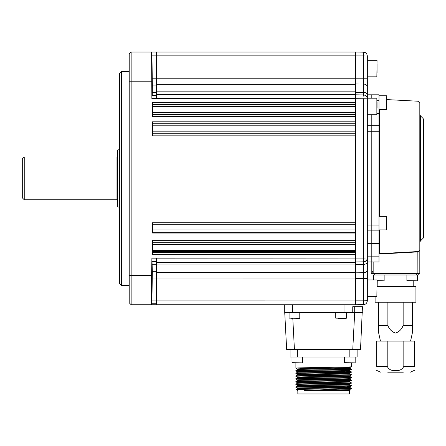 <?xml version="1.0" encoding="UTF-8"?>
<svg xmlns="http://www.w3.org/2000/svg" width="446" height="446" viewBox="0 0 446 446"><rect width="100%" height="100%" fill="white"/><g stroke="black" fill="none" stroke-linecap="round" stroke-linejoin="round"><path stroke-width="0.67" d="M152.158 269.295L151.846 286.789L152.158 269.295M151.852 69.989L152.153 87.488L151.852 69.989M121.435 285.301L119.489 283.355L119.489 73.423L121.435 71.477L121.435 285.301L129.212 285.301M121.435 71.477L129.212 71.477M151.885 98.627L151.885 95.712L152.287 95.31L152.354 85.075L151.896 52.043L355.668 52.043L355.668 102.374L152.538 102.374L152.538 116.395L355.668 116.395L355.668 121.814L152.538 121.814L152.538 135.829L355.668 135.829L355.668 222.727L152.538 222.727L152.538 233.057L355.668 233.057L355.668 240.316L152.538 240.316L152.538 254.337L355.668 254.337L355.668 304.741L151.869 304.741L152.348 271.709L151.913 258.156M355.668 251.55L152.538 251.55M152.538 242.953L355.668 242.953M156.423 303.765L151.885 303.765M131.152 304.741L129.212 302.795L129.212 53.983L131.152 52.043L131.152 304.741L151.869 304.741L151.568 304.741L151.584 275.578L151.896 258.156L156.423 258.156L156.423 304.741M151.568 52.043L151.869 52.043M131.152 52.043L151.584 52.043L151.869 98.627L156.423 98.627L156.423 94.736L355.668 94.736M156.423 52.043L156.423 94.736M156.423 53.013L151.913 53.013M151.896 52.043L151.584 52.043M352.764 349.447L354.698 312.512L352.753 312.512L352.753 306.681L362.459 306.681L360.524 349.447L286.661 349.447L284.726 312.512L284.726 304.741M354.698 306.681L354.698 312.512L362.459 312.512M292.498 304.741L292.498 312.512L344.975 312.512L344.975 304.741M292.498 312.512L284.726 312.512M352.753 306.681L352.753 312.512L344.975 312.512M338.358 318.344L346.241 318.344L338.358 318.344M342.394 318.344L338.302 318.344M292.955 318.344L291.651 318.344M295.871 362.86L294.566 362.86M352.624 362.86L348.354 362.86M349.826 367.604L351.281 366.763C353.059 367.209 294.154 367.666 295.893 368.123L297.359 368.976M295.893 368.123L295.893 362.86M351.292 366.751L351.292 362.86M346.67 371.574L351.281 371.819C353.037 372.287 294.126 372.745 295.893 373.202L295.904 373.614C294.154 373.146 353.059 372.689 351.292 372.232L351.281 371.819L349.826 370.977L349.837 370.342L351.281 369.505L351.281 369.082L346.62 368.836M349.346 391.042L297.839 391.042L297.839 393.957L349.346 393.957L349.346 391.042L350.077 390.317L349.826 390.166L340.426 390.557L304.646 390.557L351.292 388.678L351.281 388.265L349.826 387.423L349.837 386.788L346.938 386.57M297.359 388.165L295.904 387.318L295.904 386.894C294.126 386.453 353.037 385.991 351.292 385.534L349.826 384.681M295.893 384.569L295.893 384.168C294.126 383.711 353.037 383.253 351.292 382.796L351.281 383.209C353.059 383.655 294.154 384.112 295.893 384.569L300.242 384.814M349.837 387.435C351.454 387.892 295.731 388.349 297.354 388.806L297.354 388.148C295.731 387.691 351.454 387.234 349.837 386.782L351.281 385.952L351.292 385.534M297.359 382.679L295.904 381.837L295.893 381.425C294.126 380.968 353.037 380.51 351.292 380.053L351.281 380.466C353.059 380.912 294.154 381.369 295.893 381.826L300.286 382.077M351.292 382.796L349.826 381.943L349.837 381.302C351.454 381.754 295.731 382.211 297.354 382.668L297.354 383.32M295.893 379.083L295.893 378.682C294.126 378.23 353.037 377.773 351.292 377.316L351.292 377.717C353.059 378.169 294.154 378.626 295.893 379.083L297.359 379.942M295.893 376.346L295.893 375.945C294.126 375.487 353.037 375.03 351.292 374.573L351.281 374.986C353.059 375.432 294.154 375.889 295.893 376.346L297.359 377.199M351.292 377.316L349.826 376.457M351.292 374.573L349.826 373.72L349.837 373.073C351.454 373.531 295.731 373.988 297.354 374.445L297.354 375.097M351.292 369.494C353.059 369.951 294.154 370.409 295.893 370.866L295.904 370.448C294.182 370.007 353.003 369.55 351.292 369.093L349.826 368.24M346.676 371.975L348.41 372.031M351.281 388.689L349.826 389.531L349.837 390.178M339.311 389.102L315.01 389.102C332.069 388.823 351.966 388.55 351.292 388.276M351.292 385.941C353.059 386.392 294.154 386.849 295.893 387.306M295.893 384.168L297.359 383.309M295.893 381.425L297.359 380.572M351.292 377.717L349.826 378.57L349.837 379.212C351.454 379.669 295.731 380.126 297.354 380.583L297.354 379.925C295.731 379.474 351.454 379.016 349.837 378.559M295.893 378.682L297.359 377.829M295.893 375.945L297.359 375.092M297.839 391.042L296.239 389.447L315.01 389.102M349.837 384.045L349.837 384.692C351.454 385.149 295.731 385.606 297.354 386.063L297.354 385.411C295.731 384.954 351.454 384.497 349.837 384.039L346.888 383.828M297.354 377.834L297.354 377.188C295.731 376.731 351.454 376.273 349.837 375.816L349.837 376.474C351.454 376.931 295.731 377.388 297.354 377.84M349.837 370.988C351.454 371.446 295.731 371.903 297.354 372.36L297.354 371.708C295.731 371.25 351.454 370.793 349.837 370.336L349.837 370.336M349.837 367.599L349.837 368.251C351.459 368.708 295.731 369.165 297.354 369.623L297.354 368.965C297.142 368.686 314.397 368.435 327.916 368.206L349.837 367.593L346.592 367.376M304.646 390.557C319.481 390.211 351.069 389.865 349.837 389.52M349.837 381.954C351.454 382.412 295.731 382.869 297.354 383.326M349.837 373.731C351.454 374.188 295.731 374.646 297.354 375.103M346.994 389.726L346.977 388.923M346.893 384.246L346.882 383.448L346.893 384.246M346.698 373.291L346.687 372.488L346.698 373.291M346.603 367.811L346.587 367.008L346.603 367.811M300.537 367.866L300.52 368.747M300.437 373.352L300.426 374.233M300.314 380.377L300.303 381.174M297.359 388.795L296.239 389.447M350.077 390.317L340.426 390.557M357.123 357.029L357.123 349.447L357.123 357.029L290.062 357.029L290.062 349.447M117.934 206.782L117.549 206.236L117.549 150.542L117.934 149.995L117.934 206.782L119.394 207.318L119.394 149.46L117.934 149.995M24.246 199.769L22.3 197.829L22.3 158.949L24.246 157.009L24.246 199.769L116.964 199.769L116.964 157.009L117.549 156.423M371.217 94.803L367.331 94.803L371.217 94.803L371.217 98.204L371.217 94.803L378.994 94.803L378.994 230.872L367.331 230.872M367.331 114.728L376.853 114.728L376.853 98.204L367.331 98.204L367.331 78.212L367.331 269.852L367.331 256.143L371.217 256.143L371.217 261.975L367.331 261.975M367.331 125.761L378.994 125.761M371.217 114.728L371.217 125.761L371.217 114.728M367.331 125.906L371.217 125.906L371.217 230.872L371.217 125.761M367.331 243.326L378.994 243.326L378.994 261.975L371.217 261.975L371.217 256.143L378.994 256.143M378.994 230.872L371.217 231.017L371.217 243.326L371.217 231.017L367.331 231.017M378.994 243.627L371.217 243.627L371.217 256.143L371.217 243.627L367.331 243.627M363.535 53.386L363.507 55.928L363.774 52.193M363.535 96.113L363.507 94.942C365.837 95.204 367.108 96.498 367.331 98.828A3.886 3.886 0 0 0 363.507 94.942L363.507 55.928L367.331 56.062L367.331 78.212L355.668 78.212M367.331 98.828L355.668 98.694L355.668 78.775L156.423 78.775M367.331 261.796A3.886 2.62 180 0 1 363.507 264.417L363.507 258.083L367.331 257.95A3.886 3.886 0 0 1 363.507 261.835A3.886 3.886 0 0 0 367.331 257.95C367.025 260.414 365.748 261.713 363.507 261.835L366.199 260.693M366.941 259.644L367.186 258.987M363.758 304.59L363.507 278.566L367.331 278.566L367.331 269.852L367.331 300.715L363.507 300.849L363.518 301.201M365.625 303.932L364.956 304.295M363.535 303.559L363.507 304.601L355.668 304.741M367.331 300.715C367.025 303.18 365.748 304.473 363.507 304.601M156.423 258.156L355.668 258.083L355.668 278.009L152.287 277.992M355.668 278.566L363.507 278.566L363.507 272.723L355.668 272.824L355.668 264.511L363.507 264.417L363.507 272.723A3.886 2.871 180 0 0 367.331 269.852M363.507 98.694L363.507 258.083L355.668 258.083L355.668 98.627L156.423 98.627M367.331 94.981A3.886 2.62 180 0 0 363.507 92.361L355.668 92.266L355.668 83.954L363.507 84.054A3.886 2.871 180 0 1 367.331 86.931M355.668 52.043L363.507 52.176C365.748 52.305 367.025 53.598 367.331 56.062M363.507 261.835L355.668 261.975M355.668 94.803L363.507 94.942M378.699 325.535L378.699 302.21L378.699 333.09L378.699 325.535L378.699 333.09L378.699 325.535L387.881 325.535C389.336 329.338 391.883 331.852 395.513 333.09C399.131 331.869 401.679 329.354 403.151 325.535L402.253 327.152M403.29 372.187L387.741 372.187M387.206 366.356C388.8 369.533 391.571 370.921 395.513 370.52C399.46 370.921 402.225 369.533 403.825 366.356L403.825 341.09L403.825 366.356L414.367 366.356C414.367 372.204 414.367 372.204 414.367 366.356L414.367 341.09L387.206 341.09L387.206 366.356L376.658 366.356C376.658 372.204 376.658 372.204 376.658 366.356L376.658 341.09L376.658 366.356M376.658 370.414L380.739 372.187M375.103 296.478L375.103 302.21L415.923 302.21L415.923 286.661L377.048 286.661M374.718 273.638L374.718 274.998L416.313 274.998L416.313 273.638M418.259 273.638L418.259 274.998L416.313 274.998M372.772 274.998L373.453 274.998L373.453 279.954L373.453 274.998L374.718 274.998L372.772 274.998M387.881 325.535L387.881 302.21M403.151 302.21L403.151 325.535L412.327 325.535L412.327 333.09L412.327 302.21M410.287 372.187L414.367 370.37M376.658 341.09L387.206 341.09M379.362 229.902L379.362 253.674L378.994 254.17M423.7 178.389L423.7 236.871L423.131 238.248L423.131 118.536L423.7 119.907L423.7 178.389M379.362 253.674L417.969 251.544L417.969 101.22L419.814 103.16L419.814 250.217L417.969 251.912L419.814 250.217L419.814 273.638L372.187 273.638L372.187 271.692L373.163 271.692M371.217 125.906L378.994 125.906M378.994 231.017L378.994 243.326M371.217 243.627L371.217 243.326M371.217 261.975L373.163 261.975L371.217 261.975L371.217 273.638L373.163 273.638L371.217 273.638M419.814 250.217L417.969 251.912L379.005 254.064M401.545 252.453L395.663 252.776M423.131 118.536L420.383 115.782L420.383 240.996L419.814 242.368L419.814 178.389M373.163 261.975L373.163 273.638M417.846 251.55L417.869 273.638M414.947 280.829L409.517 280.829M410.32 280.829L413.035 280.829M380.828 280.829L378.163 280.829M381.469 280.829L377.048 280.829M386.766 101.983L386.766 105.724M386.766 219.806L386.766 220.937M386.766 225.258L386.766 224.226M377.048 64.492L377.048 72.637M377.048 72.157L377.048 68.082M377.048 102.045L377.048 108.261M377.048 291.807L377.048 292.286M152.538 244.38L355.668 244.38M355.668 250.412L152.538 250.412M355.668 114.338L152.538 114.338M152.538 114.455L355.668 114.455M152.538 112.398L355.668 112.398M355.668 104.314L152.538 104.314M152.538 104.425L355.668 104.425M355.668 106.371L152.538 106.371M355.668 123.754L152.538 123.754M152.538 123.865L355.668 123.865M355.668 125.805L152.538 125.805M152.538 131.838L355.668 131.838M355.668 133.778L152.538 133.778M152.538 133.889L355.668 133.889M152.538 223.006L355.668 223.006M355.668 224.249L152.538 224.249M152.538 229.924L355.668 229.924M355.668 232.65L152.538 232.65M152.538 252.397L355.668 252.397M355.668 242.262L152.538 242.262M156.423 261.066L151.908 261.066M156.423 261.467L152.298 261.467M156.423 264.288L152.354 264.288M156.423 271.709L152.348 271.709M355.668 300.916L151.885 300.899M151.568 81.2L129.212 81.2M151.584 275.578L129.212 275.578M355.668 262.042L156.423 262.042M156.423 262.438L355.668 262.438M355.668 264.946L156.423 264.946M156.423 272.422L355.668 272.422M355.668 55.861L156.423 55.861M355.668 84.355L156.423 84.355M156.423 91.831L355.668 91.831M355.668 94.34L156.423 94.34M156.423 95.712L151.885 95.712M156.423 95.31L152.287 95.31M156.423 92.489L152.348 92.489M156.423 85.075L152.354 85.075M156.423 78.791L152.298 78.791M156.423 55.878L151.908 55.878M292.793 318.344L294.427 349.447M335.743 312.512L335.743 318.149L346.241 318.344M289.092 312.512L289.092 318.149L299.589 318.344M292.007 357.029L292.007 362.665L302.505 362.86M344.49 357.029L344.49 362.665L354.988 362.86L355.178 357.029L355.178 362.665M297.354 357.029L297.354 349.447M349.837 349.447L349.837 357.029M378.994 131.737L367.331 131.737M367.331 225.04L378.994 225.04M363.507 55.928L355.668 55.928M355.668 300.849L363.507 300.849M379.362 109.381L379.362 216.293M378.994 100.634L377.048 100.634M377.048 113.15L378.994 113.15M378.994 113.451L377.048 113.451M406.886 274.998L406.886 280.634L417.384 280.829L417.579 274.998M377.048 280.634L383.95 280.829M378.994 109.381L386.57 109.381L386.766 95.974M378.994 229.902L386.57 229.902L386.766 216.488M367.331 76.824L376.853 76.824L377.048 60.494M367.331 296.478L376.853 296.478L377.048 280.149M346.43 312.512L346.43 318.149M299.779 312.512L299.779 318.149M302.695 357.029L302.695 362.665M295.904 370.877L297.359 371.719M351.281 372.248L349.826 373.09M295.904 373.614L297.359 374.456M351.281 374.986L349.826 375.827M351.281 380.466L349.826 381.313M351.281 383.209L349.826 384.051M295.904 384.58L297.359 385.422M295.904 386.894L297.359 386.052M351.281 380.042L349.826 379.2M295.904 373.19L297.359 372.349M295.904 370.448L297.359 369.606M116.964 157.009L24.246 157.009M116.964 199.769L117.549 200.354M380.449 341.09L378.699 333.09M377.823 286.661L377.823 280.829M413.202 286.661L413.202 280.829M410.576 341.09L412.327 333.09M420.383 115.782L419.814 114.41M423.131 238.248L420.383 240.996M417.969 101.22L386.766 99.586M384.145 274.998L384.145 280.634M378.994 95.779L386.57 95.779M378.994 216.293L386.57 216.293M367.331 60.299L376.853 60.299M367.331 279.954L376.853 279.954"/></g></svg>

